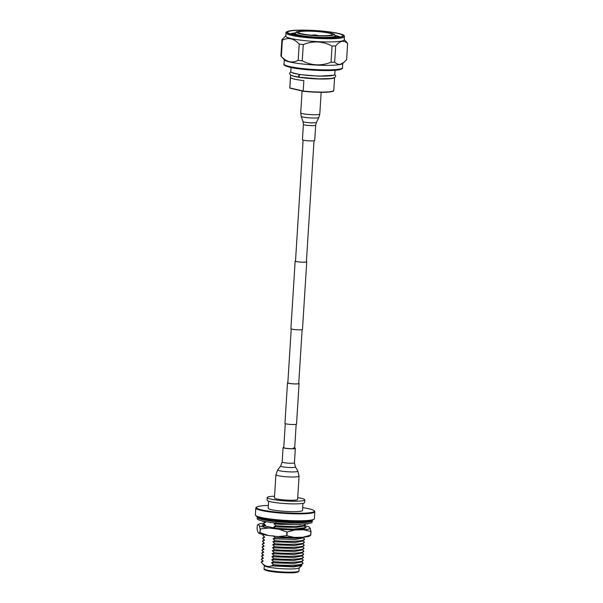 <?xml version="1.0" encoding="UTF-8"?>
<svg xmlns="http://www.w3.org/2000/svg" width="603" height="603" viewBox="0 0 603 603"><rect width="100%" height="100%" fill="white"/><g stroke="black" fill="none" stroke-linecap="round" stroke-linejoin="round"><path stroke-width="0.9" d="M306.414 261.514A5.804 0.693 -176.4 0 1 306.739 261.77L302.487 329.419A5.804 0.693 -176.4 0 1 300.068 329.826A5.804 0.693 -176.4 0 1 294.023 329.502A5.804 0.693 -176.4 0 1 290.902 328.688L295.161 261.046A5.804 0.693 -176.4 0 1 295.515 260.828M306.739 261.77A5.804 0.693 -176.4 0 1 304.319 262.184A5.804 0.693 -176.4 0 1 298.281 261.86A5.804 0.693 -176.4 0 1 295.161 261.046M302.126 329.63L298.741 383.508A5.465 0.656 -176.4 0 1 296.465 383.892A5.465 0.656 -176.4 0 1 290.782 383.591A5.465 0.656 -176.4 0 1 287.835 382.822L291.226 328.944M298.756 383.274A5.804 0.693 -176.4 0 1 299.08 383.531L296.525 424.113A5.804 0.693 -176.4 0 1 294.106 424.527A5.804 0.693 -176.4 0 1 288.068 424.203A5.804 0.693 -176.4 0 1 284.94 423.389L287.495 382.799A5.804 0.693 -176.4 0 1 287.85 382.588M299.08 383.531A5.804 0.693 -176.4 0 1 296.661 383.938A5.804 0.693 -176.4 0 1 290.623 383.621A5.804 0.693 -176.4 0 1 287.495 382.799M314.713 140.491A6.143 0.739 -176.4 0 1 310.432 140.921A6.143 0.739 -176.4 0 1 303.595 140.22A6.143 0.739 -176.4 0 1 302.45 139.715L303.407 124.429A6.143 0.739 -176.4 0 0 304.553 124.934A6.143 0.739 -176.4 0 0 311.397 125.635A6.143 0.739 -176.4 0 0 315.678 125.198L314.713 140.491M285.272 423.645L283.764 447.614A5.465 0.656 3.6 0 0 284.782 448.067A5.465 0.656 3.6 0 0 290.857 448.685A5.465 0.656 3.6 0 0 294.663 448.3A5.465 0.656 3.6 0 0 293.646 447.856M283.779 447.283A6.143 0.739 3.6 0 0 283.078 447.577A6.143 0.739 3.6 0 0 284.224 448.082A6.143 0.739 3.6 0 0 291.068 448.775A6.143 0.739 3.6 0 0 295.342 448.346A6.143 0.739 3.6 0 0 294.686 447.969M275.903 474.719L274.44 497.965A11.608 1.394 3.6 0 0 276.604 498.922A11.608 1.394 3.6 0 0 289.523 500.234A11.608 1.394 3.6 0 0 297.603 499.42L299.065 476.174L297.859 471.101A10.115 1.214 3.6 0 1 291.226 471.923A10.115 1.214 3.6 0 1 279.581 470.762A10.115 1.214 3.6 0 1 277.734 469.835L275.903 474.719A11.608 1.394 3.6 0 0 278.066 475.669A11.608 1.394 3.6 0 0 290.985 476.988A11.608 1.394 3.6 0 0 299.065 476.174M304.1 525.62A26.185 3.136 -176.4 0 1 305.517 525.929A26.185 3.136 -176.4 0 1 309.166 527.03L310.236 528.409A26.185 3.136 -176.4 0 1 303.603 529.758L294.694 529.969A26.185 3.136 -176.4 0 1 278.707 529.17L268.734 528.009A26.185 3.136 -176.4 0 1 259.38 525.854L258.31 524.474A26.185 3.136 -176.4 0 1 258.762 524.18A26.185 3.136 -176.4 0 1 263.496 523.246M306.068 527.866L305.178 527.459M264.122 523.969L262.071 525.311L275.729 528.318L295.244 529.321L304.206 528.688L305.955 527.429L305.065 526.871M263.029 525.899L263.828 525.567M310.078 535.796L309.316 536.165A26.185 3.136 -176.4 0 1 303.136 537.213L294.226 537.431A26.185 3.136 -176.4 0 1 278.239 536.625L268.267 535.464A26.185 3.136 -176.4 0 1 258.913 533.308L257.843 531.936L257.066 528.899L257.3 525.221L258.762 524.18M258.913 533.308L259.923 532.57L260.149 528.891L259.38 525.854M268.267 535.464L260.074 532.607A29.487 3.535 -176.4 0 1 259.923 532.57M278.239 536.625L286.666 535.705L286.892 532.027L278.707 529.17M268.734 528.009L260.308 528.929L260.074 532.607M294.226 537.431L286.93 535.72A29.487 3.535 -176.4 0 1 286.666 535.705M303.136 537.213L310.666 535.147L310.899 531.469L303.603 529.758M294.694 529.969L287.164 532.042L286.93 535.72M309.769 535.863L310.779 535.125A29.487 3.535 -176.4 0 1 310.666 535.147M310.236 528.409L311.012 531.447L310.779 535.125M274.546 496.194A18.814 2.254 3.6 0 0 267.242 497.513A18.814 2.254 3.6 0 0 270.755 499.058A18.814 2.254 3.6 0 0 291.694 501.199A18.814 2.254 3.6 0 0 304.794 499.872A18.814 2.254 3.6 0 0 301.289 498.319A18.814 2.254 3.6 0 0 297.716 497.648M267.242 497.513L267.076 500.173A18.814 2.254 3.6 0 0 270.589 501.726A18.814 2.254 3.6 0 0 291.528 503.859A18.814 2.254 3.6 0 0 304.628 502.533L304.794 499.872M268.629 501.183L268.184 508.261A17.201 2.065 3.6 0 0 271.388 509.678A17.201 2.065 3.6 0 0 290.54 511.638A17.201 2.065 3.6 0 0 302.518 510.424L302.962 503.347M314.148 519.07L313.583 519.56A29.027 3.482 -176.4 0 1 291.912 521.15A29.027 3.482 -176.4 0 1 261.295 517.902A29.027 3.482 -176.4 0 1 256.064 515.942L255.566 515.384A29.562 3.543 3.6 0 0 260.888 517.382A29.562 3.543 3.6 0 0 292.078 520.691A29.562 3.543 3.6 0 0 314.148 519.07A29.562 3.543 3.6 0 0 314.389 518.655L314.826 511.736A29.562 3.543 -176.4 0 1 294.234 513.816A29.562 3.543 -176.4 0 1 261.325 510.455A29.562 3.543 -176.4 0 1 255.808 508.02A29.562 3.543 -176.4 0 1 256.049 507.605L256.614 507.115A29.027 3.482 3.6 0 0 261.792 509.912A29.027 3.482 3.6 0 0 295.756 513.243A29.027 3.482 3.6 0 0 314.133 510.733A29.027 3.482 3.6 0 0 308.902 508.774A29.027 3.482 3.6 0 0 302.691 507.628M314.133 510.733L314.638 511.291A29.562 3.543 -176.4 0 1 314.826 511.736M263.375 526.344L265.471 525.236L263.564 523.351L265.659 522.236L264.8 521.452M301.704 564.8L301.749 565.591L299.043 567.943A17.472 2.095 3.6 0 1 291.897 568.938A17.472 2.095 3.6 0 1 267.574 566.941A17.472 2.095 3.6 0 1 264.423 565.765L261.25 562.215L263.209 561.182L261.303 559.298L263.398 558.19L261.491 556.305L263.586 555.19L261.679 553.305L263.775 552.197L261.868 550.313L263.963 549.197L262.056 547.32L264.152 546.205L262.245 544.321L264.34 543.205L262.433 541.328L264.529 540.213L262.622 538.328L264.717 537.213L262.81 535.336L263.895 534.703M262.727 560.511L261.25 562.215C264.393 566.081 267.822 567.302 271.531 565.878L273.468 564.627L271.554 562.742L273.656 561.627L271.742 559.742L273.845 558.634L271.93 556.75L274.033 555.634L272.119 553.75L274.222 552.642L272.307 550.758L274.41 549.642L272.503 547.758L274.599 546.65L272.692 544.765L274.787 543.65L272.88 541.765L274.976 540.657C288.679 542.014 306.52 541.238 304.394 538.954L302.879 537.243M273.257 535.773L275.164 537.657L273.069 538.773L274.976 540.657M276.106 522.68L274.011 523.796L275.918 525.673L273.822 526.788L275.729 528.673M276.295 519.68L274.41 520.984M275.918 525.673C289.621 527.037 307.462 526.261 305.337 523.977L305.239 523.864M292.689 529.328L304.945 527.723L305.148 526.969L303.633 525.258M272.692 544.765L294.543 545.481L302.42 544.079L304.206 541.954L302.691 540.235M272.503 547.758L294.354 548.481L302.231 547.072L304.018 544.946L302.502 543.235M272.307 550.758L294.166 551.474L302.043 550.072L303.829 547.946L302.314 546.228M272.119 553.75L293.978 554.474L301.854 553.064L303.641 550.938L302.126 549.227M271.93 556.75L293.789 557.466L301.666 556.064L303.452 553.938L301.937 552.22M271.742 559.742L293.601 560.466L301.477 559.056L303.264 556.931L301.749 555.22M271.554 562.742L293.412 563.458L301.289 562.056L303.075 559.931L301.56 558.212M271.365 565.735L293.224 566.458L301.101 565.049L302.887 562.923L301.372 561.212M274.199 520.796L276.43 521.022M278.496 521.196L285.294 521.572M287.171 521.625L294.332 521.587M295.289 521.55L299.374 521.248M301.749 565.591L293.427 566.895L271.531 565.878M263.209 561.182L261.295 559.298L262.916 557.519M302.887 562.923C305.012 565.207 287.164 565.983 273.468 564.627M263.398 558.19L261.483 556.305L263.104 554.519M303.075 559.931C305.201 562.215 287.36 562.983 273.656 561.627M263.586 555.19L261.672 553.305L263.292 551.526M274.011 523.796L281.367 524.391L299.096 524.256M303.264 556.931C305.389 559.215 287.548 559.991 273.845 558.634M273.822 526.788L295.674 527.504L303.55 526.102L305.337 523.977M263.775 552.197L261.86 550.313L263.481 548.526M264.717 521.437L265.659 522.236M303.452 553.938C305.578 556.222 287.737 556.991 274.033 555.634M265.177 521.565L263.564 523.351M263.963 549.197L262.049 547.313L263.669 545.534M263.564 523.344L265.471 525.236M303.641 550.938C305.766 553.222 287.925 553.999 274.222 552.642M264.988 524.565L263.33 526.02M264.152 546.205L262.237 544.321L263.858 542.534M303.829 547.946C305.955 550.23 288.113 550.999 274.41 549.642M264.34 543.205L262.426 541.321L264.046 539.542M304.018 544.946C306.143 547.23 288.302 548.006 274.599 546.65M275.164 537.657L295.892 538.193L303.354 537.198M264.529 540.213L262.614 538.328L264.235 536.542M273.069 538.773L294.92 539.489L302.796 538.087L304.425 536.67M304.206 541.954C306.332 544.238 288.49 545.006 274.787 543.65M263.255 534.567L262.81 535.336M272.88 541.765L294.731 542.489L302.608 541.079L304.394 538.954M264.717 537.213L262.802 535.328M255.808 508.02L255.371 514.947A29.562 3.543 3.6 0 0 255.566 515.384M268.358 505.465A29.027 3.482 3.6 0 0 256.614 507.115M257.617 516.839A27.55 3.301 3.6 0 0 257.24 517.336A27.55 3.301 3.6 0 0 262.38 519.605A27.55 3.301 3.6 0 0 293.043 522.733A27.55 3.301 3.6 0 0 312.233 520.796A27.55 3.301 3.6 0 0 311.924 520.253M257.24 517.336L257.157 518.663A27.55 3.301 3.6 0 0 262.297 520.932A27.55 3.301 3.6 0 0 292.96 524.067A27.55 3.301 3.6 0 0 312.15 522.123L312.233 520.796M287.39 521.904L287.36 522.439L285.023 522.281L287.39 521.904L286.87 521.233L283.945 521.859M267.709 520.502L267.747 519.967L266.119 520.201L267.709 520.502L269.722 520.329A23.705 2.842 -176.4 0 0 275.918 521.158L274.817 521.422L276.943 521.67L277.862 521.361A23.705 2.842 -176.4 0 0 284.993 521.927L285.023 522.281M267.679 519.982A23.705 2.842 -176.4 0 1 263.865 519.108L260.255 518.806L264.619 518.572M262.313 518.58A23.705 2.842 -176.4 0 1 261.189 517.879L258.039 517.721L258.076 517.193L258.732 517.223M310.13 520.608L311.359 520.675M308.254 520.841A23.705 2.842 -176.4 0 1 308.246 520.841L310.439 521.06L310.409 521.595L309.445 521.791L310.439 521.06M305.02 521.791A23.705 2.842 -176.4 0 0 306.693 521.482L309.445 521.791M305.502 521.866L305.465 522.394L303.761 522.484L305.502 521.866L301.492 521.218M297.4 522.251A23.705 2.842 -176.4 0 0 301.651 522.1L303.761 522.484M297.407 522.16L297.377 522.695L295.191 522.658L297.407 522.16L294.882 521.437L292.086 522.228M287.382 522.055A23.705 2.842 -176.4 0 0 294.03 522.258L295.191 522.658M261.076 519.115L261.107 518.58M276.943 521.67L276.973 521.135L278.533 520.615L275.79 521.143M274.817 521.422L276.973 521.135M282.151 523.532L280.244 523.841L280.267 523.389M301.296 521.226L298.982 522.221M292.478 524.052L290.706 524.452L289.87 523.969M304.658 521.105L304.048 521.633M301.553 524.052L300.241 524.52L298.462 524.113M308.02 523.585L307.394 524.045L305.774 523.826M262.802 518.226L261.506 518.165M267.747 519.967L271.154 519.68L270.822 520.502M265.441 519.515L264.853 519.371M263.971 521.293L262.81 521.452L264.581 521.414M278.488 521.414L278.533 520.615M270.446 522.786L270.476 522.349M290.706 524.452L290.729 523.999M300.241 524.52L300.264 524.09M307.394 524.045L307.417 523.66M262.81 521.452L262.833 521.052M265.795 519.371L265.825 518.784M299.706 74.599L298.5 75.925L299.314 77.169M334.801 74.342L335.773 76.076L334.725 77.591L330.663 78.556L318.497 78.842L299.503 77.237L298.884 75.986L299.91 74.584L318.572 76.159L333.391 75.262M295.447 32.931A25.537 3.06 3.6 0 0 291.912 33.399A25.537 3.06 3.6 0 0 290.314 33.858M340.424 36.911A27.685 3.317 -176.4 0 1 310.96 36.994A27.685 3.317 -176.4 0 1 287.804 32.652A27.685 3.317 -176.4 0 1 290.096 31.047A27.685 3.317 -176.4 0 1 322.816 31.25A27.685 3.317 -176.4 0 1 342.662 36.105A27.685 3.317 -176.4 0 1 340.424 36.911M285.784 35.924L281.933 39.647L280.915 55.898A32.924 3.95 3.6 0 0 281.111 56.237L284.48 60.006A29.298 3.512 3.6 0 0 308.985 64.604A29.298 3.512 3.6 0 0 340.16 64.513A29.298 3.512 3.6 0 0 342.527 63.654L346.604 59.735L347.63 43.484C345.813 41.735 343.891 41.027 341.863 41.373C339.821 41.863 337.755 43.378 335.683 45.918L334.657 62.162C336.466 63.91 338.389 64.619 340.424 64.272L344.238 62.169M341.637 41.079A29.298 3.512 3.6 0 0 344.245 39.813L344.449 36.617A29.298 3.512 -176.4 0 1 341.833 37.883A29.298 3.512 -176.4 0 1 308.924 37.823A29.298 3.512 -176.4 0 1 285.965 32.939L285.769 36.135A29.298 3.512 3.6 0 0 308.721 41.019A29.298 3.512 3.6 0 0 341.637 41.079M347.63 43.484A32.924 3.95 3.6 0 0 347.426 43.145L344.26 39.602M336.813 37.394A25.537 3.06 3.6 0 0 335.11 36.994M295.184 34.484A25.537 3.06 3.6 0 0 293.45 34.665M281.933 39.647A32.924 3.95 3.6 0 0 282.37 40.213L281.345 56.456C286.666 62.124 292.282 63.421 298.184 60.33L299.209 44.087C293.887 38.411 288.272 37.122 282.37 40.213M299.209 44.087A32.924 3.95 3.6 0 0 303.271 44.562L302.246 60.805C311.54 65.667 321.135 66.149 331.032 62.252L332.057 46.001C322.763 41.14 313.168 40.657 303.271 44.562M332.057 46.001A32.924 3.95 3.6 0 0 335.683 45.918M331.032 62.252A32.924 3.95 3.6 0 0 334.657 62.162M298.184 60.33A32.924 3.95 3.6 0 0 302.246 60.805M340.024 36.987A25.537 3.06 3.6 0 0 335.042 35.426M339.564 37.069A26.879 3.226 3.6 0 0 335.125 35.969L335.102 37.522M295.297 33.459A26.879 3.226 3.6 0 0 290.759 33.994M294.558 79.151A22.04 2.646 -176.4 0 1 290.503 77.553L289.855 87.94L303.188 91.008L303.844 80.621A22.04 2.646 -176.4 0 1 294.558 79.151M290.752 74.998A22.04 2.646 3.6 0 0 294.724 76.491A22.04 2.646 3.6 0 0 317.977 78.955A22.04 2.646 3.6 0 0 334.424 77.749M301.553 33.776A16.929 2.028 3.6 0 0 320.223 35.698A16.929 2.028 3.6 0 0 332.185 34.552A16.929 2.028 3.6 0 0 329.034 33.112A16.929 2.028 3.6 0 0 310.017 31.183A16.929 2.028 3.6 0 0 298.395 32.426A16.929 2.028 3.6 0 0 301.553 33.776M291.061 67.528L290.797 71.742A22.04 2.646 3.6 0 0 294.912 73.558A22.04 2.646 3.6 0 0 319.439 76.061A22.04 2.646 3.6 0 0 334.793 74.508L335.057 70.295M303.279 91.241L289.855 87.94A22.04 2.646 3.6 0 1 289.794 87.721L290.601 74.9M290.043 88.204L303.317 91.257C313.673 92.334 322.356 92.583 329.381 92.003C335.208 91.068 332.796 91.219 333.783 90.488A22.04 2.646 3.6 0 1 303.188 91.008L303.347 91.257A21.768 2.608 -176.4 0 0 333.436 90.917M321.165 92.312L319.794 114.05L318.889 117.442L316.417 122.417A6.723 0.807 -176.4 0 1 311.585 122.846A6.723 0.807 -176.4 0 1 304.266 122.085A6.723 0.807 -176.4 0 1 303.023 121.572L303.407 124.429M318.889 117.442A8.872 1.063 -176.4 0 1 312.505 118.007A8.872 1.063 -176.4 0 1 302.842 117.005A8.872 1.063 -176.4 0 1 301.199 116.334L300.716 112.851A9.558 1.146 -176.4 0 0 302.502 113.643A9.558 1.146 -176.4 0 0 313.138 114.728A9.558 1.146 -176.4 0 0 319.794 114.05M297.859 471.101L295.417 466.933A7.402 0.889 3.6 0 1 290.556 467.529A7.402 0.889 3.6 0 1 282.031 466.684A7.402 0.889 3.6 0 1 280.681 466.006L282.174 462.026A6.143 0.739 3.6 0 0 283.32 462.531A6.143 0.739 3.6 0 0 290.156 463.232A6.143 0.739 3.6 0 0 294.437 462.795L295.342 448.346M298.982 570.89L298.568 571.689C296.736 572.548 293.917 572.933 290.111 572.85C281.511 572.827 274.086 572.179 267.845 570.913C264.725 570.016 263.481 569.285 264.114 568.697A17.472 2.095 3.6 0 0 267.37 570.136A17.472 2.095 3.6 0 0 286.817 572.126A17.472 2.095 3.6 0 0 298.982 570.89L299.178 567.822M267.973 570.92L284.586 572.752L295.078 572.594L298.086 571.486M341.155 36.994A28.492 3.414 3.6 0 0 326.999 31.59A28.492 3.414 3.6 0 0 289.365 30.957A28.492 3.414 3.6 0 0 303.513 36.368A28.492 3.414 3.6 0 0 341.155 36.994M339.873 69.043A29.298 3.512 3.6 0 0 342.489 67.777C342.919 68.425 341.856 69.081 339.301 69.744C333.067 71.131 314.223 70.747 300.377 68.998C286.681 67.446 282.943 64.988 284.005 64.099A29.298 3.512 3.6 0 0 306.957 68.983A29.298 3.512 3.6 0 0 339.873 69.043M339.09 69.752A28.492 3.414 -176.4 0 1 307.161 69.707A28.492 3.414 -176.4 0 1 284.759 64.966M295.304 33.444A19.952 2.389 3.6 0 0 299.02 35.102A19.952 2.389 3.6 0 0 321.286 37.371A19.952 2.389 3.6 0 0 335.125 35.954C334.281 34.205 335.728 34.703 330.61 33.105C323.216 31.62 314.615 30.896 304.809 30.934C294.927 31.552 296.148 31.801 295.304 33.444L295.123 35.004M330.391 33.082A18.61 2.231 3.6 0 0 304.477 30.957A18.61 2.231 3.6 0 0 300.188 33.813A18.61 2.231 3.6 0 0 326.102 35.931A18.61 2.231 3.6 0 0 330.391 33.082M317.359 35.592L312.972 35.313M306.384 261.988L314.012 140.785M294.663 448.3L296.171 424.331M295.485 261.303L303.105 140.1M302.095 90.978L300.716 112.851M303.023 121.572L301.199 116.334M316.417 122.417L315.678 125.198M280.681 466.006L277.734 469.835M295.417 466.933L294.437 462.795M282.174 462.026L283.078 447.577M301.794 564.883L301.183 564.204M264.302 565.629L264.114 568.697M303.399 529.065L304.99 527.685M304.357 529.268L303.445 528.251M299.111 77.176C289.161 75.337 290.344 74.968 289.628 73.167L290.812 71.576M299.518 74.523L292.093 72.662M344.449 36.617C343.876 35.464 346.016 34.657 331.575 32.178C317.736 30.09 295.9 29.441 289.154 30.964C286.644 31.673 285.588 32.328 285.965 32.939M342.489 67.777L342.76 63.458M284.005 64.099L284.277 59.78M333.783 90.488L334.59 77.666M318.407 36.044L317.638 35.351C314.359 34.71 312.437 34.808 311.872 35.637"/></g></svg>
